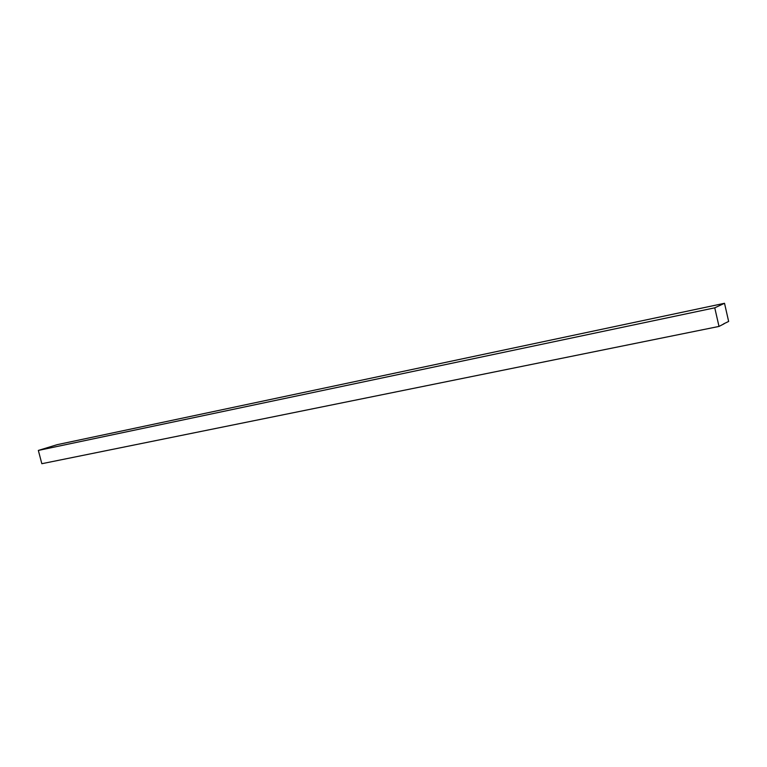<?xml version="1.0" encoding="UTF-8"?>
<svg xmlns="http://www.w3.org/2000/svg" width="767" height="767" viewBox="0 0 767 767"><rect width="100%" height="100%" fill="white"/><g stroke="black" fill="none" stroke-linecap="round" stroke-linejoin="round"><path stroke-width="1.15" d="M724.182 323.751L719.005 326.426L41.83 463.709L38.35 450.43L57.189 444.668L724.518 303.291L728.65 321.45L723.597 323.875M719.005 326.426L714.758 307.826L724.518 303.291M714.758 307.826L38.35 450.43"/></g></svg>
